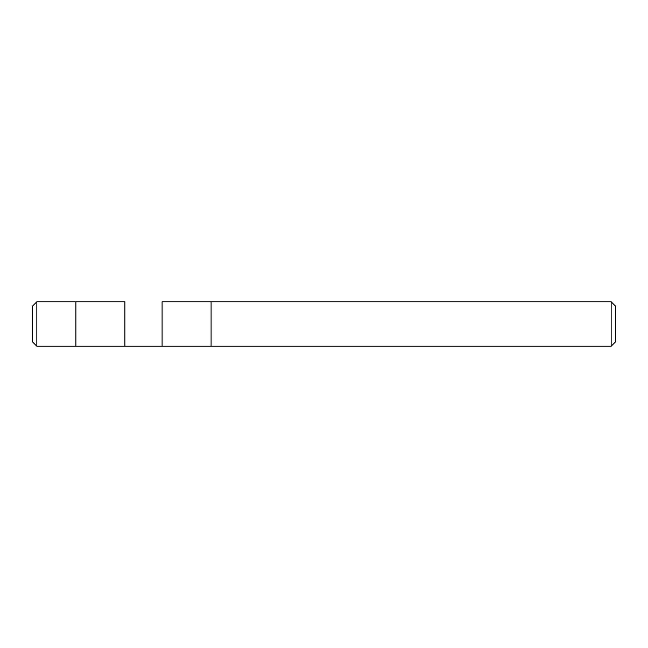 <?xml version="1.0" encoding="UTF-8"?>
<svg xmlns="http://www.w3.org/2000/svg" width="648" height="648" viewBox="0 0 648 648"><rect width="100%" height="100%" fill="white"/><g stroke="black" fill="none" stroke-linecap="round" stroke-linejoin="round"><path stroke-width="0.97" d="M241.242 301.782L232.357 301.782L241.242 301.782M162.089 346.218L162.089 301.782L611.153 301.782L615.6 306.229L615.6 341.771L611.153 346.218L36.847 346.218L32.4 341.771L32.4 306.229L36.847 301.782L36.847 346.218M124.886 346.218L124.886 301.782L75.889 301.782L75.889 346.218M75.889 301.782L36.847 301.782M611.153 301.782L611.153 346.218M211.086 346.218L211.086 301.782L232.357 301.782"/></g></svg>
